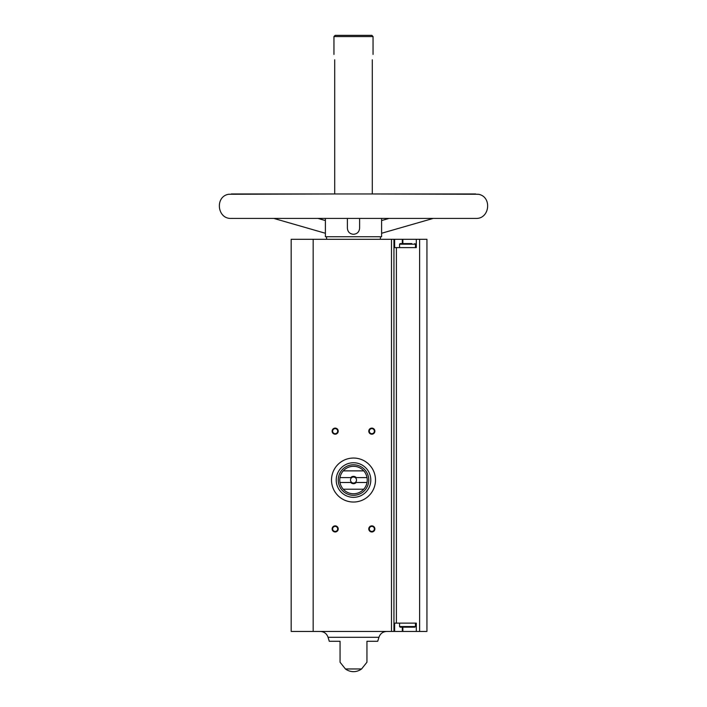 <?xml version="1.0" encoding="UTF-8"?>
<svg xmlns="http://www.w3.org/2000/svg" width="707" height="707" viewBox="0 0 707 707"><rect width="100%" height="100%" fill="white"/><g stroke="black" fill="none" stroke-linecap="round" stroke-linejoin="round"><path stroke-width="1.06" d="M416.308 247.609L416.308 239.302L426.94 239.302L426.94 631.448L416.308 631.448L416.308 623.132L396.388 623.132L396.388 247.609L416.308 247.609M393.949 631.448L393.949 239.302L291.178 239.302L291.178 631.448L394.639 631.448L394.639 623.132L396.388 623.132M393.949 239.302L394.639 239.302L394.639 247.609L396.388 247.609M402.866 243.579L402.866 239.302L416.308 239.302M402.866 239.302L394.639 239.302M394.639 631.448L416.308 631.448M381.603 218.41L381.603 236.739L325.397 236.739L325.397 218.41M347.393 218.41L347.393 228.167C347.72 231.896 349.762 233.937 353.5 234.291C357.238 233.937 359.271 231.896 359.607 228.167L359.607 218.41M334.703 59.795C333.881 52.857 333.881 52.857 334.703 59.795C333.881 52.857 333.881 52.857 334.703 59.795L334.703 193.965L228.644 194.257C214.698 196.564 217.19 219.188 231.295 218.41L475.705 218.41C489.81 219.188 492.302 196.564 478.356 194.257L372.297 193.965L372.297 59.795C373.119 52.857 373.119 52.857 372.297 59.795M333.951 54.412L333.951 36.57L373.049 36.57L373.049 54.412M340.058 662.238L345.431 668.963L361.569 668.963L366.942 662.238M340.058 641.284L340.058 662.238L340.058 641.284L340.058 662.238L340.058 641.284L329.285 641.284L328.048 637.307L378.952 637.307L377.715 641.284L366.942 641.284L366.942 662.238L366.942 641.284M371.829 428.106A3.058 3.058 0 0 1 374.48 432.684A3.058 3.058 0 0 1 369.187 432.684A3.058 3.058 0 0 1 371.829 428.106M335.171 525.867A3.058 3.058 0 0 1 337.813 530.444A3.058 3.058 0 0 1 332.529 530.444A3.058 3.058 0 0 1 335.171 525.867M371.829 525.867A3.058 3.058 0 0 1 374.48 530.444A3.058 3.058 0 0 1 369.187 530.444A3.058 3.058 0 0 1 371.829 525.867M335.171 428.106A3.058 3.058 0 0 1 337.813 432.684A3.058 3.058 0 0 1 332.529 432.684A3.058 3.058 0 0 1 335.171 428.106M333.951 36.57L335.171 35.35L371.829 35.35L373.049 36.57M326.457 236.739L326.687 239.302M320.289 631.448C324.177 631.678 326.767 633.631 328.048 637.307M335.171 428.636A2.528 2.528 0 0 1 337.354 432.419A2.528 2.528 0 0 1 332.979 432.419A2.528 2.528 0 0 1 335.171 428.636M371.829 526.397A2.528 2.528 0 0 1 374.021 530.179A2.528 2.528 0 0 1 369.646 530.179A2.528 2.528 0 0 1 371.829 526.397M335.171 526.397A2.528 2.528 0 0 1 337.354 530.179A2.528 2.528 0 0 1 332.979 530.179A2.528 2.528 0 0 1 335.171 526.397M371.829 428.636A2.528 2.528 0 0 1 374.021 432.419A2.528 2.528 0 0 1 369.646 432.419A2.528 2.528 0 0 1 371.829 428.636M400.18 627.171L414.841 627.171L400.18 627.171L399.57 626.561L399.57 623.132M399.57 247.609L399.57 244.189L400.18 243.579L411.748 243.579M403.282 243.579L400.18 243.579M375.497 480.035A21.997 21.997 0 0 1 342.506 499.089A21.997 21.997 0 0 1 342.506 460.991A21.997 21.997 0 0 1 375.497 480.035M367.03 477.596L356.231 477.596A3.668 3.668 0 0 0 350.769 477.596L339.97 477.596A13.751 13.751 0 0 1 343.257 470.871L363.743 470.871A13.751 13.751 0 0 1 363.743 489.2L343.257 489.2A13.751 13.751 0 0 1 339.97 482.483L350.769 482.483A3.668 3.668 0 0 0 356.231 482.483L367.03 482.483M339.97 477.596A13.751 13.751 0 0 0 339.97 482.483M350.769 477.596L351.75 477.596A3.005 3.005 0 0 1 355.25 477.596L356.231 477.596M356.231 482.483L355.25 482.483A3.005 3.005 0 0 1 351.75 482.483L350.769 482.483M355.25 482.483A3.005 3.005 0 0 0 355.25 477.596M351.75 477.596A3.005 3.005 0 0 0 351.75 482.483M368.771 480.035A15.271 15.271 0 0 1 345.864 493.265A15.271 15.271 0 0 1 345.864 466.814A15.271 15.271 0 0 1 368.771 480.035M363.743 489.2A13.751 13.751 0 0 1 343.257 489.2M343.257 470.871A13.751 13.751 0 0 1 363.743 470.871M370.795 480.035A17.295 17.295 0 0 1 344.857 495.015A17.295 17.295 0 0 1 344.857 465.065A17.295 17.295 0 0 1 370.795 480.035M419.613 631.448L419.613 239.302M391.501 631.448L391.501 239.302M313.174 631.448L313.174 239.302M402.31 631.448L402.31 627.171M402.31 243.579L402.31 239.302M399.57 626.561L415.46 626.561L414.841 627.171M399.57 244.189L415.46 244.189L414.841 243.579M231.295 193.965L475.705 193.965M380.543 236.739L380.313 239.302M345.431 668.963A13.442 13.442 0 0 0 361.569 668.963M378.952 637.307C380.233 633.631 382.823 631.678 386.711 631.448M381.603 233.266L433.232 218.41M381.603 220.557L389.062 218.41M325.397 220.557L317.938 218.41M325.397 233.266L273.768 218.41M402.866 631.448L402.866 627.171M415.46 626.561L415.46 623.132M415.46 247.609L415.46 244.189"/></g></svg>
